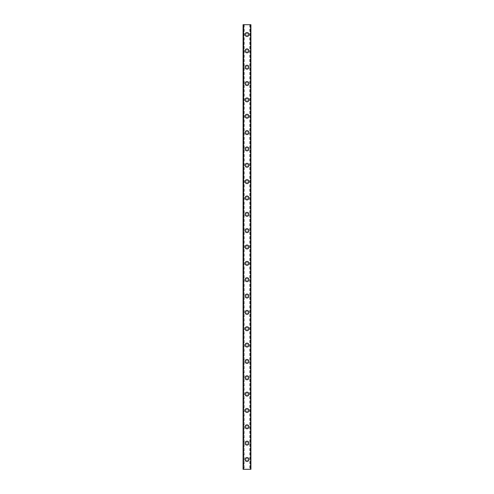 <?xml version="1.0" encoding="UTF-8"?>
<svg xmlns="http://www.w3.org/2000/svg" width="494" height="494" viewBox="0 0 494 494"><rect width="100%" height="100%" fill="white"/><g stroke="black" fill="none" stroke-linecap="round" stroke-linejoin="round"><path stroke-width="0.37" stroke-dasharray="2.47 1.85" d="M250.013 24.7L250.217 469.3L250.582 469.3L243.079 469.3L243.505 469.3L243.079 469.3L243.079 24.7L250.921 24.7L250.921 469.3L249.791 469.3L250.217 469.3L250.217 24.7L250.582 24.7L250.013 24.7M243.987 24.7L243.505 469.3L244.209 469.3L243.783 469.3L243.783 24.7L243.419 24.7L243.987 24.7M248.142 459.494A1.142 1.142 0 0 0 247 458.346A1.142 1.142 0 0 0 245.858 459.494A1.142 1.142 0 0 0 247 460.636A1.142 1.142 0 0 0 248.142 459.494A1.142 1.142 0 0 0 247 458.346A1.142 1.142 0 0 0 245.858 459.494A1.142 1.142 0 0 0 247 460.636A1.142 1.142 0 0 0 248.142 459.494M245.036 459.494A1.964 1.964 0 0 1 247 457.53A1.964 1.964 0 0 1 248.964 459.494A1.964 1.964 0 0 0 247 457.53A1.964 1.964 0 0 0 245.036 459.494A1.964 1.964 0 0 0 247 461.452A1.964 1.964 0 0 0 248.964 459.494A1.964 1.964 0 0 0 247 457.53A1.964 1.964 0 0 0 245.036 459.494A1.964 1.964 0 0 0 247 461.452A1.964 1.964 0 0 0 248.964 459.494A1.964 1.964 0 0 1 247 461.452A1.964 1.964 0 0 1 245.036 459.494M248.142 443.149A1.142 1.142 0 0 0 247 442A1.142 1.142 0 0 0 245.858 443.149A1.142 1.142 0 0 0 247 444.291A1.142 1.142 0 0 0 248.142 443.149A1.142 1.142 0 0 0 247 442A1.142 1.142 0 0 0 245.858 443.149A1.142 1.142 0 0 0 247 444.291A1.142 1.142 0 0 0 248.142 443.149M245.036 443.149A1.964 1.964 0 0 1 247 441.185A1.964 1.964 0 0 1 248.964 443.149A1.964 1.964 0 0 0 247 441.185A1.964 1.964 0 0 0 245.036 443.149A1.964 1.964 0 0 0 247 445.106A1.964 1.964 0 0 0 248.964 443.149A1.964 1.964 0 0 0 247 441.185A1.964 1.964 0 0 0 245.036 443.149A1.964 1.964 0 0 0 247 445.106A1.964 1.964 0 0 0 248.964 443.149A1.964 1.964 0 0 1 247 445.106A1.964 1.964 0 0 1 245.036 443.149M248.142 426.804A1.142 1.142 0 0 0 247 425.655A1.142 1.142 0 0 0 245.858 426.804A1.142 1.142 0 0 0 247 427.946A1.142 1.142 0 0 0 248.142 426.804A1.142 1.142 0 0 0 247 425.655A1.142 1.142 0 0 0 245.858 426.804A1.142 1.142 0 0 0 247 427.946A1.142 1.142 0 0 0 248.142 426.804M245.036 426.804A1.964 1.964 0 0 1 247 424.84A1.964 1.964 0 0 1 248.964 426.804A1.964 1.964 0 0 0 247 424.84A1.964 1.964 0 0 0 245.036 426.804A1.964 1.964 0 0 0 247 428.761A1.964 1.964 0 0 0 248.964 426.804A1.964 1.964 0 0 0 247 424.84A1.964 1.964 0 0 0 245.036 426.804A1.964 1.964 0 0 0 247 428.761A1.964 1.964 0 0 0 248.964 426.804A1.964 1.964 0 0 1 247 428.761A1.964 1.964 0 0 1 245.036 426.804M248.142 410.458A1.142 1.142 0 0 0 247 409.31A1.142 1.142 0 0 0 245.858 410.458A1.142 1.142 0 0 0 247 411.601A1.142 1.142 0 0 0 248.142 410.458A1.142 1.142 0 0 0 247 409.31A1.142 1.142 0 0 0 245.858 410.458A1.142 1.142 0 0 0 247 411.601A1.142 1.142 0 0 0 248.142 410.458M245.036 410.458A1.964 1.964 0 0 1 247 408.495A1.964 1.964 0 0 1 248.964 410.458A1.964 1.964 0 0 0 247 408.495A1.964 1.964 0 0 0 245.036 410.458A1.964 1.964 0 0 0 247 412.416A1.964 1.964 0 0 0 248.964 410.458A1.964 1.964 0 0 0 247 408.495A1.964 1.964 0 0 0 245.036 410.458A1.964 1.964 0 0 0 247 412.416A1.964 1.964 0 0 0 248.964 410.458A1.964 1.964 0 0 1 247 412.416A1.964 1.964 0 0 1 245.036 410.458M248.142 394.113A1.142 1.142 0 0 0 247 392.965A1.142 1.142 0 0 0 245.858 394.113A1.142 1.142 0 0 0 247 395.256A1.142 1.142 0 0 0 248.142 394.113A1.142 1.142 0 0 0 247 392.965A1.142 1.142 0 0 0 245.858 394.113A1.142 1.142 0 0 0 247 395.256A1.142 1.142 0 0 0 248.142 394.113M245.036 394.113A1.964 1.964 0 0 1 247 392.15A1.964 1.964 0 0 1 248.964 394.113A1.964 1.964 0 0 0 247 392.15A1.964 1.964 0 0 0 245.036 394.113A1.964 1.964 0 0 0 247 396.071A1.964 1.964 0 0 0 248.964 394.113A1.964 1.964 0 0 0 247 392.15A1.964 1.964 0 0 0 245.036 394.113A1.964 1.964 0 0 0 247 396.071A1.964 1.964 0 0 0 248.964 394.113A1.964 1.964 0 0 1 247 396.071A1.964 1.964 0 0 1 245.036 394.113M248.142 377.762A1.142 1.142 0 0 0 247 376.619A1.142 1.142 0 0 0 245.858 377.762A1.142 1.142 0 0 0 247 378.91A1.142 1.142 0 0 0 248.142 377.762A1.142 1.142 0 0 0 247 376.619A1.142 1.142 0 0 0 245.858 377.762A1.142 1.142 0 0 0 247 378.91A1.142 1.142 0 0 0 248.142 377.762M245.036 377.762A1.964 1.964 0 0 1 247 375.804A1.964 1.964 0 0 1 248.964 377.762A1.964 1.964 0 0 0 247 375.804A1.964 1.964 0 0 0 245.036 377.762A1.964 1.964 0 0 0 247 379.725A1.964 1.964 0 0 0 248.964 377.762A1.964 1.964 0 0 0 247 375.804A1.964 1.964 0 0 0 245.036 377.762A1.964 1.964 0 0 0 247 379.725A1.964 1.964 0 0 0 248.964 377.762A1.964 1.964 0 0 1 247 379.725A1.964 1.964 0 0 1 245.036 377.762M248.142 361.417A1.142 1.142 0 0 0 247 360.274A1.142 1.142 0 0 0 245.858 361.417A1.142 1.142 0 0 0 247 362.565A1.142 1.142 0 0 0 248.142 361.417A1.142 1.142 0 0 0 247 360.274A1.142 1.142 0 0 0 245.858 361.417A1.142 1.142 0 0 0 247 362.565A1.142 1.142 0 0 0 248.142 361.417M245.036 361.417A1.964 1.964 0 0 1 247 359.459A1.964 1.964 0 0 1 248.964 361.417A1.964 1.964 0 0 0 247 359.459A1.964 1.964 0 0 0 245.036 361.417A1.964 1.964 0 0 0 247 363.38A1.964 1.964 0 0 0 248.964 361.417A1.964 1.964 0 0 0 247 359.459A1.964 1.964 0 0 0 245.036 361.417A1.964 1.964 0 0 0 247 363.38A1.964 1.964 0 0 0 248.964 361.417A1.964 1.964 0 0 1 247 363.38A1.964 1.964 0 0 1 245.036 361.417M248.142 345.071A1.142 1.142 0 0 0 247 343.929A1.142 1.142 0 0 0 245.858 345.071A1.142 1.142 0 0 0 247 346.22A1.142 1.142 0 0 0 248.142 345.071A1.142 1.142 0 0 0 247 343.929A1.142 1.142 0 0 0 245.858 345.071A1.142 1.142 0 0 0 247 346.22A1.142 1.142 0 0 0 248.142 345.071M245.036 345.071A1.964 1.964 0 0 1 247 343.114A1.964 1.964 0 0 1 248.964 345.071A1.964 1.964 0 0 0 247 343.114A1.964 1.964 0 0 0 245.036 345.071A1.964 1.964 0 0 0 247 347.035A1.964 1.964 0 0 0 248.964 345.071A1.964 1.964 0 0 0 247 343.114A1.964 1.964 0 0 0 245.036 345.071A1.964 1.964 0 0 0 247 347.035A1.964 1.964 0 0 0 248.964 345.071A1.964 1.964 0 0 1 247 347.035A1.964 1.964 0 0 1 245.036 345.071M248.142 328.726A1.142 1.142 0 0 0 247 327.584A1.142 1.142 0 0 0 245.858 328.726A1.142 1.142 0 0 0 247 329.875A1.142 1.142 0 0 0 248.142 328.726A1.142 1.142 0 0 0 247 327.584A1.142 1.142 0 0 0 245.858 328.726A1.142 1.142 0 0 0 247 329.875A1.142 1.142 0 0 0 248.142 328.726M245.036 328.726A1.964 1.964 0 0 1 247 326.769A1.964 1.964 0 0 1 248.964 328.726A1.964 1.964 0 0 0 247 326.769A1.964 1.964 0 0 0 245.036 328.726A1.964 1.964 0 0 0 247 330.69A1.964 1.964 0 0 0 248.964 328.726A1.964 1.964 0 0 0 247 326.769A1.964 1.964 0 0 0 245.036 328.726A1.964 1.964 0 0 0 247 330.69A1.964 1.964 0 0 0 248.964 328.726A1.964 1.964 0 0 1 247 330.69A1.964 1.964 0 0 1 245.036 328.726M248.142 312.381A1.142 1.142 0 0 0 247 311.239A1.142 1.142 0 0 0 245.858 312.381A1.142 1.142 0 0 0 247 313.529A1.142 1.142 0 0 0 248.142 312.381A1.142 1.142 0 0 0 247 311.239A1.142 1.142 0 0 0 245.858 312.381A1.142 1.142 0 0 0 247 313.529A1.142 1.142 0 0 0 248.142 312.381M245.036 312.381A1.964 1.964 0 0 1 247 310.423A1.964 1.964 0 0 1 248.964 312.381A1.964 1.964 0 0 0 247 310.423A1.964 1.964 0 0 0 245.036 312.381A1.964 1.964 0 0 0 247 314.345A1.964 1.964 0 0 0 248.964 312.381A1.964 1.964 0 0 0 247 310.423A1.964 1.964 0 0 0 245.036 312.381A1.964 1.964 0 0 0 247 314.345A1.964 1.964 0 0 0 248.964 312.381A1.964 1.964 0 0 1 247 314.345A1.964 1.964 0 0 1 245.036 312.381M248.142 296.036A1.142 1.142 0 0 0 247 294.893A1.142 1.142 0 0 0 245.858 296.036A1.142 1.142 0 0 0 247 297.178A1.142 1.142 0 0 0 248.142 296.036A1.142 1.142 0 0 0 247 294.893A1.142 1.142 0 0 0 245.858 296.036A1.142 1.142 0 0 0 247 297.178A1.142 1.142 0 0 0 248.142 296.036M245.036 296.036A1.964 1.964 0 0 1 247 294.078A1.964 1.964 0 0 1 248.964 296.036A1.964 1.964 0 0 0 247 294.078A1.964 1.964 0 0 0 245.036 296.036A1.964 1.964 0 0 0 247 297.999A1.964 1.964 0 0 0 248.964 296.036A1.964 1.964 0 0 0 247 294.078A1.964 1.964 0 0 0 245.036 296.036A1.964 1.964 0 0 0 247 297.999A1.964 1.964 0 0 0 248.964 296.036A1.964 1.964 0 0 1 247 297.999A1.964 1.964 0 0 1 245.036 296.036M248.142 279.69A1.142 1.142 0 0 0 247 278.548A1.142 1.142 0 0 0 245.858 279.69A1.142 1.142 0 0 0 247 280.833A1.142 1.142 0 0 0 248.142 279.69A1.142 1.142 0 0 0 247 278.548A1.142 1.142 0 0 0 245.858 279.69A1.142 1.142 0 0 0 247 280.833A1.142 1.142 0 0 0 248.142 279.69M245.036 279.69A1.964 1.964 0 0 1 247 277.727A1.964 1.964 0 0 1 248.964 279.69A1.964 1.964 0 0 0 247 277.727A1.964 1.964 0 0 0 245.036 279.69A1.964 1.964 0 0 0 247 281.654A1.964 1.964 0 0 0 248.964 279.69A1.964 1.964 0 0 0 247 277.727A1.964 1.964 0 0 0 245.036 279.69A1.964 1.964 0 0 0 247 281.654A1.964 1.964 0 0 0 248.964 279.69A1.964 1.964 0 0 1 247 281.654A1.964 1.964 0 0 1 245.036 279.69M248.142 263.345A1.142 1.142 0 0 0 247 262.203A1.142 1.142 0 0 0 245.858 263.345A1.142 1.142 0 0 0 247 264.488A1.142 1.142 0 0 0 248.142 263.345A1.142 1.142 0 0 0 247 262.203A1.142 1.142 0 0 0 245.858 263.345A1.142 1.142 0 0 0 247 264.488A1.142 1.142 0 0 0 248.142 263.345M245.036 263.345A1.964 1.964 0 0 1 247 261.382A1.964 1.964 0 0 1 248.964 263.345A1.964 1.964 0 0 0 247 261.382A1.964 1.964 0 0 0 245.036 263.345A1.964 1.964 0 0 0 247 265.309A1.964 1.964 0 0 0 248.964 263.345A1.964 1.964 0 0 0 247 261.382A1.964 1.964 0 0 0 245.036 263.345A1.964 1.964 0 0 0 247 265.309A1.964 1.964 0 0 0 248.964 263.345A1.964 1.964 0 0 1 247 265.309A1.964 1.964 0 0 1 245.036 263.345M248.142 247A1.142 1.142 0 0 0 247 245.858A1.142 1.142 0 0 0 245.858 247A1.142 1.142 0 0 0 247 248.142A1.142 1.142 0 0 0 248.142 247A1.142 1.142 0 0 0 247 245.858A1.142 1.142 0 0 0 245.858 247A1.142 1.142 0 0 0 247 248.142A1.142 1.142 0 0 0 248.142 247M245.036 247A1.964 1.964 0 0 1 247 245.036A1.964 1.964 0 0 1 248.964 247A1.964 1.964 0 0 0 247 245.036A1.964 1.964 0 0 0 245.036 247A1.964 1.964 0 0 0 247 248.964A1.964 1.964 0 0 0 248.964 247A1.964 1.964 0 0 0 247 245.036A1.964 1.964 0 0 0 245.036 247A1.964 1.964 0 0 0 247 248.964A1.964 1.964 0 0 0 248.964 247A1.964 1.964 0 0 1 247 248.964A1.964 1.964 0 0 1 245.036 247M248.142 230.655A1.142 1.142 0 0 0 247 229.512A1.142 1.142 0 0 0 245.858 230.655A1.142 1.142 0 0 0 247 231.797A1.142 1.142 0 0 0 248.142 230.655A1.142 1.142 0 0 0 247 229.512A1.142 1.142 0 0 0 245.858 230.655A1.142 1.142 0 0 0 247 231.797A1.142 1.142 0 0 0 248.142 230.655M245.036 230.655A1.964 1.964 0 0 1 247 228.691A1.964 1.964 0 0 1 248.964 230.655A1.964 1.964 0 0 0 247 228.691A1.964 1.964 0 0 0 245.036 230.655A1.964 1.964 0 0 0 247 232.618A1.964 1.964 0 0 0 248.964 230.655A1.964 1.964 0 0 0 247 228.691A1.964 1.964 0 0 0 245.036 230.655A1.964 1.964 0 0 0 247 232.618A1.964 1.964 0 0 0 248.964 230.655A1.964 1.964 0 0 1 247 232.618A1.964 1.964 0 0 1 245.036 230.655M248.142 214.31A1.142 1.142 0 0 0 247 213.167A1.142 1.142 0 0 0 245.858 214.31A1.142 1.142 0 0 0 247 215.452A1.142 1.142 0 0 0 248.142 214.31A1.142 1.142 0 0 0 247 213.167A1.142 1.142 0 0 0 245.858 214.31A1.142 1.142 0 0 0 247 215.452A1.142 1.142 0 0 0 248.142 214.31M245.036 214.31A1.964 1.964 0 0 1 247 212.346A1.964 1.964 0 0 1 248.964 214.31A1.964 1.964 0 0 0 247 212.346A1.964 1.964 0 0 0 245.036 214.31A1.964 1.964 0 0 0 247 216.273A1.964 1.964 0 0 0 248.964 214.31A1.964 1.964 0 0 0 247 212.346A1.964 1.964 0 0 0 245.036 214.31A1.964 1.964 0 0 0 247 216.273A1.964 1.964 0 0 0 248.964 214.31A1.964 1.964 0 0 1 247 216.273A1.964 1.964 0 0 1 245.036 214.31M248.142 197.964A1.142 1.142 0 0 0 247 196.822A1.142 1.142 0 0 0 245.858 197.964A1.142 1.142 0 0 0 247 199.107A1.142 1.142 0 0 0 248.142 197.964A1.142 1.142 0 0 0 247 196.822A1.142 1.142 0 0 0 245.858 197.964A1.142 1.142 0 0 0 247 199.107A1.142 1.142 0 0 0 248.142 197.964M245.036 197.964A1.964 1.964 0 0 1 247 196.001A1.964 1.964 0 0 1 248.964 197.964A1.964 1.964 0 0 0 247 196.001A1.964 1.964 0 0 0 245.036 197.964A1.964 1.964 0 0 0 247 199.922A1.964 1.964 0 0 0 248.964 197.964A1.964 1.964 0 0 0 247 196.001A1.964 1.964 0 0 0 245.036 197.964A1.964 1.964 0 0 0 247 199.922A1.964 1.964 0 0 0 248.964 197.964A1.964 1.964 0 0 1 247 199.922A1.964 1.964 0 0 1 245.036 197.964M248.142 181.619A1.142 1.142 0 0 0 247 180.471A1.142 1.142 0 0 0 245.858 181.619A1.142 1.142 0 0 0 247 182.761A1.142 1.142 0 0 0 248.142 181.619A1.142 1.142 0 0 0 247 180.471A1.142 1.142 0 0 0 245.858 181.619A1.142 1.142 0 0 0 247 182.761A1.142 1.142 0 0 0 248.142 181.619M245.036 181.619A1.964 1.964 0 0 1 247 179.655A1.964 1.964 0 0 1 248.964 181.619A1.964 1.964 0 0 0 247 179.655A1.964 1.964 0 0 0 245.036 181.619A1.964 1.964 0 0 0 247 183.577A1.964 1.964 0 0 0 248.964 181.619A1.964 1.964 0 0 0 247 179.655A1.964 1.964 0 0 0 245.036 181.619A1.964 1.964 0 0 0 247 183.577A1.964 1.964 0 0 0 248.964 181.619A1.964 1.964 0 0 1 247 183.577A1.964 1.964 0 0 1 245.036 181.619M248.142 165.274A1.142 1.142 0 0 0 247 164.125A1.142 1.142 0 0 0 245.858 165.274A1.142 1.142 0 0 0 247 166.416A1.142 1.142 0 0 0 248.142 165.274A1.142 1.142 0 0 0 247 164.125A1.142 1.142 0 0 0 245.858 165.274A1.142 1.142 0 0 0 247 166.416A1.142 1.142 0 0 0 248.142 165.274M245.036 165.274A1.964 1.964 0 0 1 247 163.31A1.964 1.964 0 0 1 248.964 165.274A1.964 1.964 0 0 0 247 163.31A1.964 1.964 0 0 0 245.036 165.274A1.964 1.964 0 0 0 247 167.231A1.964 1.964 0 0 0 248.964 165.274A1.964 1.964 0 0 0 247 163.31A1.964 1.964 0 0 0 245.036 165.274A1.964 1.964 0 0 0 247 167.231A1.964 1.964 0 0 0 248.964 165.274A1.964 1.964 0 0 1 247 167.231A1.964 1.964 0 0 1 245.036 165.274M248.142 148.929A1.142 1.142 0 0 0 247 147.78A1.142 1.142 0 0 0 245.858 148.929A1.142 1.142 0 0 0 247 150.071A1.142 1.142 0 0 0 248.142 148.929A1.142 1.142 0 0 0 247 147.78A1.142 1.142 0 0 0 245.858 148.929A1.142 1.142 0 0 0 247 150.071A1.142 1.142 0 0 0 248.142 148.929M245.036 148.929A1.964 1.964 0 0 1 247 146.965A1.964 1.964 0 0 1 248.964 148.929A1.964 1.964 0 0 0 247 146.965A1.964 1.964 0 0 0 245.036 148.929A1.964 1.964 0 0 0 247 150.886A1.964 1.964 0 0 0 248.964 148.929A1.964 1.964 0 0 0 247 146.965A1.964 1.964 0 0 0 245.036 148.929A1.964 1.964 0 0 0 247 150.886A1.964 1.964 0 0 0 248.964 148.929A1.964 1.964 0 0 1 247 150.886A1.964 1.964 0 0 1 245.036 148.929M248.142 132.583A1.142 1.142 0 0 0 247 131.435A1.142 1.142 0 0 0 245.858 132.583A1.142 1.142 0 0 0 247 133.726A1.142 1.142 0 0 0 248.142 132.583A1.142 1.142 0 0 0 247 131.435A1.142 1.142 0 0 0 245.858 132.583A1.142 1.142 0 0 0 247 133.726A1.142 1.142 0 0 0 248.142 132.583M245.036 132.583A1.964 1.964 0 0 1 247 130.62A1.964 1.964 0 0 1 248.964 132.583A1.964 1.964 0 0 0 247 130.62A1.964 1.964 0 0 0 245.036 132.583A1.964 1.964 0 0 0 247 134.541A1.964 1.964 0 0 0 248.964 132.583A1.964 1.964 0 0 0 247 130.62A1.964 1.964 0 0 0 245.036 132.583A1.964 1.964 0 0 0 247 134.541A1.964 1.964 0 0 0 248.964 132.583A1.964 1.964 0 0 1 247 134.541A1.964 1.964 0 0 1 245.036 132.583M248.142 116.238A1.142 1.142 0 0 0 247 115.09A1.142 1.142 0 0 0 245.858 116.238A1.142 1.142 0 0 0 247 117.381A1.142 1.142 0 0 0 248.142 116.238A1.142 1.142 0 0 0 247 115.09A1.142 1.142 0 0 0 245.858 116.238A1.142 1.142 0 0 0 247 117.381A1.142 1.142 0 0 0 248.142 116.238M245.036 116.238A1.964 1.964 0 0 1 247 114.275A1.964 1.964 0 0 1 248.964 116.238A1.964 1.964 0 0 0 247 114.275A1.964 1.964 0 0 0 245.036 116.238A1.964 1.964 0 0 0 247 118.196A1.964 1.964 0 0 0 248.964 116.238A1.964 1.964 0 0 0 247 114.275A1.964 1.964 0 0 0 245.036 116.238A1.964 1.964 0 0 0 247 118.196A1.964 1.964 0 0 0 248.964 116.238A1.964 1.964 0 0 1 247 118.196A1.964 1.964 0 0 1 245.036 116.238M248.142 99.887A1.142 1.142 0 0 0 247 98.744A1.142 1.142 0 0 0 245.858 99.887A1.142 1.142 0 0 0 247 101.035A1.142 1.142 0 0 0 248.142 99.887A1.142 1.142 0 0 0 247 98.744A1.142 1.142 0 0 0 245.858 99.887A1.142 1.142 0 0 0 247 101.035A1.142 1.142 0 0 0 248.142 99.887M245.036 99.887A1.964 1.964 0 0 1 247 97.929A1.964 1.964 0 0 1 248.964 99.887A1.964 1.964 0 0 0 247 97.929A1.964 1.964 0 0 0 245.036 99.887A1.964 1.964 0 0 0 247 101.85A1.964 1.964 0 0 0 248.964 99.887A1.964 1.964 0 0 0 247 97.929A1.964 1.964 0 0 0 245.036 99.887A1.964 1.964 0 0 0 247 101.85A1.964 1.964 0 0 0 248.964 99.887A1.964 1.964 0 0 1 247 101.85A1.964 1.964 0 0 1 245.036 99.887M248.142 83.542A1.142 1.142 0 0 0 247 82.399A1.142 1.142 0 0 0 245.858 83.542A1.142 1.142 0 0 0 247 84.69A1.142 1.142 0 0 0 248.142 83.542A1.142 1.142 0 0 0 247 82.399A1.142 1.142 0 0 0 245.858 83.542A1.142 1.142 0 0 0 247 84.69A1.142 1.142 0 0 0 248.142 83.542M245.036 83.542A1.964 1.964 0 0 1 247 81.584A1.964 1.964 0 0 1 248.964 83.542A1.964 1.964 0 0 0 247 81.584A1.964 1.964 0 0 0 245.036 83.542A1.964 1.964 0 0 0 247 85.505A1.964 1.964 0 0 0 248.964 83.542A1.964 1.964 0 0 0 247 81.584A1.964 1.964 0 0 0 245.036 83.542A1.964 1.964 0 0 0 247 85.505A1.964 1.964 0 0 0 248.964 83.542A1.964 1.964 0 0 1 247 85.505A1.964 1.964 0 0 1 245.036 83.542M248.142 67.196A1.142 1.142 0 0 0 247 66.054A1.142 1.142 0 0 0 245.858 67.196A1.142 1.142 0 0 0 247 68.345A1.142 1.142 0 0 0 248.142 67.196A1.142 1.142 0 0 0 247 66.054A1.142 1.142 0 0 0 245.858 67.196A1.142 1.142 0 0 0 247 68.345A1.142 1.142 0 0 0 248.142 67.196M245.036 67.196A1.964 1.964 0 0 1 247 65.239A1.964 1.964 0 0 1 248.964 67.196A1.964 1.964 0 0 0 247 65.239A1.964 1.964 0 0 0 245.036 67.196A1.964 1.964 0 0 0 247 69.16A1.964 1.964 0 0 0 248.964 67.196A1.964 1.964 0 0 0 247 65.239A1.964 1.964 0 0 0 245.036 67.196A1.964 1.964 0 0 0 247 69.16A1.964 1.964 0 0 0 248.964 67.196A1.964 1.964 0 0 1 247 69.16A1.964 1.964 0 0 1 245.036 67.196M248.142 50.851A1.142 1.142 0 0 0 247 49.709A1.142 1.142 0 0 0 245.858 50.851A1.142 1.142 0 0 0 247 52A1.142 1.142 0 0 0 248.142 50.851A1.142 1.142 0 0 0 247 49.709A1.142 1.142 0 0 0 245.858 50.851A1.142 1.142 0 0 0 247 52A1.142 1.142 0 0 0 248.142 50.851M245.036 50.851A1.964 1.964 0 0 1 247 48.894A1.964 1.964 0 0 1 248.964 50.851A1.964 1.964 0 0 0 247 48.894A1.964 1.964 0 0 0 245.036 50.851A1.964 1.964 0 0 0 247 52.815A1.964 1.964 0 0 0 248.964 50.851A1.964 1.964 0 0 0 247 48.894A1.964 1.964 0 0 0 245.036 50.851A1.964 1.964 0 0 0 247 52.815A1.964 1.964 0 0 0 248.964 50.851A1.964 1.964 0 0 1 247 52.815A1.964 1.964 0 0 1 245.036 50.851M248.142 34.506A1.142 1.142 0 0 0 247 33.364A1.142 1.142 0 0 0 245.858 34.506A1.142 1.142 0 0 0 247 35.654A1.142 1.142 0 0 0 248.142 34.506A1.142 1.142 0 0 0 247 33.364A1.142 1.142 0 0 0 245.858 34.506A1.142 1.142 0 0 0 247 35.654A1.142 1.142 0 0 0 248.142 34.506M245.036 34.506A1.964 1.964 0 0 1 247 32.548A1.964 1.964 0 0 1 248.964 34.506A1.964 1.964 0 0 0 247 32.548A1.964 1.964 0 0 0 245.036 34.506A1.964 1.964 0 0 0 247 36.47A1.964 1.964 0 0 0 248.964 34.506A1.964 1.964 0 0 0 247 32.548A1.964 1.964 0 0 0 245.036 34.506A1.964 1.964 0 0 0 247 36.47A1.964 1.964 0 0 0 248.964 34.506A1.964 1.964 0 0 1 247 36.47A1.964 1.964 0 0 1 245.036 34.506M247.698 24.7L247.173 24.7L247.698 24.7M247.173 24.7L247.766 24.7L247.173 24.7M246.765 24.7L246.117 24.7L246.765 24.7M246.117 24.7L246.821 24.7L246.117 24.7M243.128 24.7L243.128 469.3L243.128 24.7M250.872 24.7L250.872 469.3L250.872 24.7M246.302 469.3L246.827 469.3L246.302 469.3M246.827 469.3L246.234 469.3L246.827 469.3M243.406 24.7L243.419 469.3M250.594 24.7L250.582 469.3M243.079 24.7L243.079 469.3L243.079 24.7M250.921 24.7L250.921 469.3L250.921 24.7M243.505 24.7L243.505 469.3L243.505 24.7M250.495 24.7L250.495 469.3L250.495 24.7M244.209 24.7L244.209 469.3M249.791 24.7L249.791 469.3"/><path stroke-width="0.74" d="M245.036 459.494A1.964 1.964 0 0 1 247 457.53A1.964 1.964 0 0 1 248.964 459.494A1.964 1.964 0 0 1 247 461.452A1.964 1.964 0 0 1 245.036 459.494M245.036 443.149A1.964 1.964 0 0 1 247 441.185A1.964 1.964 0 0 1 248.964 443.149A1.964 1.964 0 0 1 247 445.106A1.964 1.964 0 0 1 245.036 443.149M245.036 426.804A1.964 1.964 0 0 1 247 424.84A1.964 1.964 0 0 1 248.964 426.804A1.964 1.964 0 0 1 247 428.761A1.964 1.964 0 0 1 245.036 426.804M245.036 410.458A1.964 1.964 0 0 1 247 408.495A1.964 1.964 0 0 1 248.964 410.458A1.964 1.964 0 0 1 247 412.416A1.964 1.964 0 0 1 245.036 410.458M245.036 394.113A1.964 1.964 0 0 1 247 392.15A1.964 1.964 0 0 1 248.964 394.113A1.964 1.964 0 0 1 247 396.071A1.964 1.964 0 0 1 245.036 394.113M245.036 377.762A1.964 1.964 0 0 1 247 375.804A1.964 1.964 0 0 1 248.964 377.762A1.964 1.964 0 0 1 247 379.725A1.964 1.964 0 0 1 245.036 377.762M245.036 361.417A1.964 1.964 0 0 1 247 359.459A1.964 1.964 0 0 1 248.964 361.417A1.964 1.964 0 0 1 247 363.38A1.964 1.964 0 0 1 245.036 361.417M245.036 345.071A1.964 1.964 0 0 1 247 343.114A1.964 1.964 0 0 1 248.964 345.071A1.964 1.964 0 0 1 247 347.035A1.964 1.964 0 0 1 245.036 345.071M245.036 328.726A1.964 1.964 0 0 1 247 326.769A1.964 1.964 0 0 1 248.964 328.726A1.964 1.964 0 0 1 247 330.69A1.964 1.964 0 0 1 245.036 328.726M245.036 312.381A1.964 1.964 0 0 1 247 310.423A1.964 1.964 0 0 1 248.964 312.381A1.964 1.964 0 0 1 247 314.345A1.964 1.964 0 0 1 245.036 312.381M245.036 296.036A1.964 1.964 0 0 1 247 294.078A1.964 1.964 0 0 1 248.964 296.036A1.964 1.964 0 0 1 247 297.999A1.964 1.964 0 0 1 245.036 296.036M245.036 279.69A1.964 1.964 0 0 1 247 277.727A1.964 1.964 0 0 1 248.964 279.69A1.964 1.964 0 0 1 247 281.654A1.964 1.964 0 0 1 245.036 279.69M245.036 263.345A1.964 1.964 0 0 1 247 261.382A1.964 1.964 0 0 1 248.964 263.345A1.964 1.964 0 0 1 247 265.309A1.964 1.964 0 0 1 245.036 263.345M245.036 247A1.964 1.964 0 0 1 247 245.036A1.964 1.964 0 0 1 248.964 247A1.964 1.964 0 0 1 247 248.964A1.964 1.964 0 0 1 245.036 247M245.036 230.655A1.964 1.964 0 0 1 247 228.691A1.964 1.964 0 0 1 248.964 230.655A1.964 1.964 0 0 1 247 232.618A1.964 1.964 0 0 1 245.036 230.655M245.036 214.31A1.964 1.964 0 0 1 247 212.346A1.964 1.964 0 0 1 248.964 214.31A1.964 1.964 0 0 1 247 216.273A1.964 1.964 0 0 1 245.036 214.31M245.036 197.964A1.964 1.964 0 0 1 247 196.001A1.964 1.964 0 0 1 248.964 197.964A1.964 1.964 0 0 1 247 199.922A1.964 1.964 0 0 1 245.036 197.964M245.036 181.619A1.964 1.964 0 0 1 247 179.655A1.964 1.964 0 0 1 248.964 181.619A1.964 1.964 0 0 1 247 183.577A1.964 1.964 0 0 1 245.036 181.619M245.036 165.274A1.964 1.964 0 0 1 247 163.31A1.964 1.964 0 0 1 248.964 165.274A1.964 1.964 0 0 1 247 167.231A1.964 1.964 0 0 1 245.036 165.274M245.036 148.929A1.964 1.964 0 0 1 247 146.965A1.964 1.964 0 0 1 248.964 148.929A1.964 1.964 0 0 1 247 150.886A1.964 1.964 0 0 1 245.036 148.929M245.036 132.583A1.964 1.964 0 0 1 247 130.62A1.964 1.964 0 0 1 248.964 132.583A1.964 1.964 0 0 1 247 134.541A1.964 1.964 0 0 1 245.036 132.583M245.036 116.238A1.964 1.964 0 0 1 247 114.275A1.964 1.964 0 0 1 248.964 116.238A1.964 1.964 0 0 1 247 118.196A1.964 1.964 0 0 1 245.036 116.238M245.036 99.887A1.964 1.964 0 0 1 247 97.929A1.964 1.964 0 0 1 248.964 99.887A1.964 1.964 0 0 1 247 101.85A1.964 1.964 0 0 1 245.036 99.887M245.036 83.542A1.964 1.964 0 0 1 247 81.584A1.964 1.964 0 0 1 248.964 83.542A1.964 1.964 0 0 1 247 85.505A1.964 1.964 0 0 1 245.036 83.542M245.036 67.196A1.964 1.964 0 0 1 247 65.239A1.964 1.964 0 0 1 248.964 67.196A1.964 1.964 0 0 1 247 69.16A1.964 1.964 0 0 1 245.036 67.196M245.036 50.851A1.964 1.964 0 0 1 247 48.894A1.964 1.964 0 0 1 248.964 50.851A1.964 1.964 0 0 1 247 52.815A1.964 1.964 0 0 1 245.036 50.851M245.036 34.506A1.964 1.964 0 0 1 247 32.548A1.964 1.964 0 0 1 248.964 34.506A1.964 1.964 0 0 1 247 36.47A1.964 1.964 0 0 1 245.036 34.506M243.406 24.7L243.079 24.7L243.079 469.3L250.921 469.3L250.921 24.7L243.406 24.7L243.406 469.3M250.594 24.7L250.594 469.3"/></g></svg>
